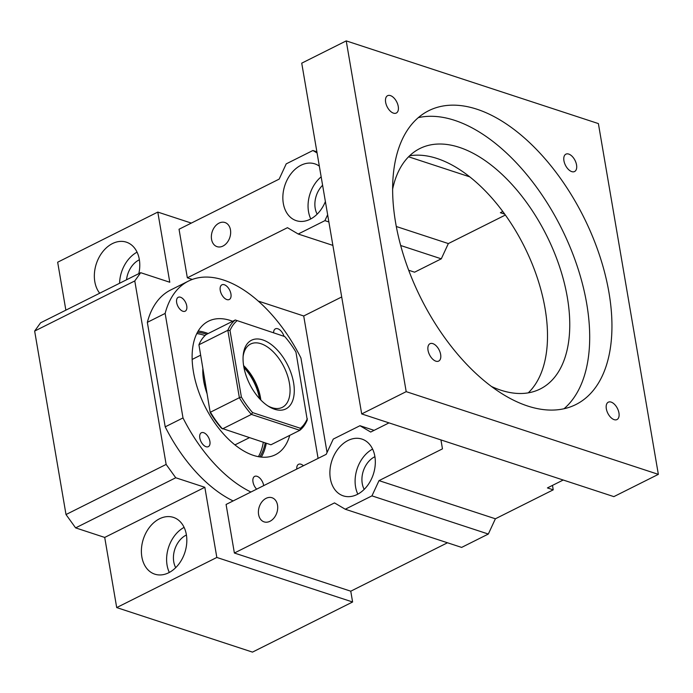 <?xml version="1.0" encoding="UTF-8"?>
<svg xmlns="http://www.w3.org/2000/svg" width="693" height="693" viewBox="0 0 693 693"><rect width="100%" height="100%" fill="white"/><g stroke="black" fill="none" stroke-linecap="round" stroke-linejoin="round"><path stroke-width="1.04" d="M332.883 245.391L298.207 234.017L287.465 227.685L187.335 277.806L179.037 229.244L279.158 179.115L286.218 163.869L312.915 150.502L317.082 152.954M298.207 234.017L324.904 220.651L327.642 214.743M211.556 239.319A12.699 9.269 108.2 0 1 214.969 226.524A12.699 9.269 108.2 0 1 224.965 222.522A12.699 9.269 108.2 0 1 230.466 229.851A12.699 9.269 108.2 0 1 227.061 242.645A12.699 9.269 108.2 0 1 217.056 246.656A12.699 9.269 108.2 0 1 211.556 239.319M325.389 201.542A29.877 21.812 108.2 0 1 296.249 220.651A29.877 21.812 108.2 0 1 283.316 203.395A29.877 21.812 108.2 0 1 291.337 173.293A29.877 21.812 108.2 0 1 314.873 163.869A29.877 21.812 108.2 0 1 319.334 166.155M504.729 214.137L500.372 212.708L502.797 211.495M408.575 156.783L469.759 176.854A134.442 74.411 63.4 0 0 437.04 158.48A134.442 74.411 63.4 0 0 409.58 155.804M396.309 226.507L448.345 243.572L441.285 258.827L414.587 272.193L408.688 270.253M505.37 215.029L448.345 243.572M361.694 413.929L301.732 63.167L346.231 40.887L598.388 123.588L658.35 474.358L613.851 496.63L361.694 413.929L406.193 391.649L658.35 474.358M528.257 392.853A134.442 74.411 63.4 0 0 540.947 289.899A134.442 74.411 63.4 0 0 469.759 176.854M312.915 150.502L316.883 151.802M447.496 542.766L350.762 591.198L234.381 553.023L334.502 502.901L345.253 509.234L461.633 547.409L488.331 534.043L495.391 518.788L553.239 489.83L552.477 485.386M66.008 514.544L34.65 331.072L134.78 280.942L166.138 464.423L66.008 514.544L75.615 527.884L104.712 537.43L116.701 607.579L252.477 652.113L352.607 601.992L350.762 591.198M258.238 301.065L303.716 315.982L341.701 296.968M303.716 315.982L327.053 452.494M324.904 220.651L328.872 221.951M400.684 245.504L441.285 258.827M187.335 277.806L192.299 279.435M166.138 464.423L175.745 477.763L204.833 487.3L216.831 557.458L352.607 601.992M234.381 553.023L226.083 504.461L326.204 454.331L333.264 439.085L359.962 425.719L370.703 432.051L389.007 422.886M191.329 223.085L157.796 212.084L169.785 282.242L140.688 272.695L134.78 280.942M318.087 458.394L300.927 357.96A119.508 66.147 63.4 0 0 188.47 281.089L170.669 289.995A119.508 66.147 63.4 0 0 147.34 322.34L165.211 426.845A119.508 66.147 63.4 0 0 233.125 500.926M321.162 176.836A29.877 21.812 -71.8 0 0 308.524 211.668A29.877 21.812 -71.8 0 0 310.776 218.927M406.193 391.649L346.231 40.887M432.839 343.624A9.711 5.371 63.4 0 0 429.989 343.711A9.711 5.371 63.4 0 0 428.603 352.572A9.711 5.371 63.4 0 0 435.836 361.166A9.711 5.371 63.4 0 0 438.686 361.079A9.711 5.371 63.4 0 0 440.072 352.217A9.711 5.371 63.4 0 0 432.839 343.624M390.445 95.599A9.711 5.371 63.4 0 0 387.595 95.686A9.711 5.371 63.4 0 0 386.209 104.539A9.711 5.371 63.4 0 0 393.442 113.132A9.711 5.371 63.4 0 0 396.292 113.046A9.711 5.371 63.4 0 0 397.678 104.193A9.711 5.371 63.4 0 0 390.445 95.599M495.391 518.788L379.01 480.621L442.463 448.856L440.973 439.934M553.239 489.83L547.418 487.924L563.201 480.024M442.463 448.856L440.939 439.925M491.432 386.46A134.442 74.411 63.4 0 0 500.796 390.176A134.442 74.411 63.4 0 0 540.228 388.981A134.442 74.411 63.4 0 0 559.442 266.346A134.442 74.411 63.4 0 0 459.286 147.34A134.442 74.411 63.4 0 0 419.854 148.545A134.442 74.411 63.4 0 0 392.636 189.111M571.742 171.613A9.711 5.371 63.4 0 0 574.592 171.526A9.711 5.371 63.4 0 0 575.978 162.673A9.711 5.371 63.4 0 0 568.745 154.08A9.711 5.371 63.4 0 0 565.895 154.167A9.711 5.371 63.4 0 0 564.509 163.02A9.711 5.371 63.4 0 0 571.742 171.613M614.137 419.646A9.711 5.371 63.4 0 0 616.987 419.56A9.711 5.371 63.4 0 0 618.373 410.698A9.711 5.371 63.4 0 0 611.139 402.105A9.711 5.371 63.4 0 0 608.298 402.191A9.711 5.371 63.4 0 0 606.903 411.053A9.711 5.371 63.4 0 0 614.137 419.646M374.099 430.353L359.962 425.719M65.861 310.161L57.666 262.214L157.796 212.084M34.65 331.072L40.566 322.825L140.688 272.695M116.701 607.579L216.831 557.458M379.01 480.621L371.95 495.867L488.331 534.043M371.95 495.867L345.253 509.234M322.6 185.265A20.911 15.272 -71.8 0 0 315.202 208.324A20.911 15.272 -71.8 0 0 317.16 214.154M139.371 259.78A20.911 15.272 -71.8 0 0 126.533 279.781M374.913 456.704A20.911 15.272 -71.8 0 0 362.248 483.541A20.911 15.272 -71.8 0 0 364.197 489.371M186.417 534.996A20.911 15.272 -71.8 0 0 173.752 561.841A20.911 15.272 -71.8 0 0 175.701 567.662M104.712 537.43L204.833 487.3M175.745 477.763L75.615 527.884M141.857 556.912A29.877 21.812 108.2 0 1 149.879 526.81A29.877 21.812 108.2 0 1 173.415 517.385A29.877 21.812 108.2 0 1 186.356 534.632A29.877 21.812 108.2 0 1 178.335 564.734A29.877 21.812 108.2 0 1 154.799 574.159A29.877 21.812 108.2 0 1 141.857 556.912M258.602 514.535A12.699 9.269 108.2 0 1 262.006 501.741A12.699 9.269 108.2 0 1 272.011 497.739A12.699 9.269 108.2 0 1 277.512 505.067A12.699 9.269 108.2 0 1 274.099 517.862A12.699 9.269 108.2 0 1 264.094 521.872A12.699 9.269 108.2 0 1 258.602 514.535M330.353 478.612A29.877 21.812 108.2 0 1 338.383 448.51A29.877 21.812 108.2 0 1 361.919 439.085A29.877 21.812 108.2 0 1 374.852 456.34A29.877 21.812 108.2 0 1 366.831 486.443A29.877 21.812 108.2 0 1 343.295 495.867A29.877 21.812 108.2 0 1 330.353 478.612M99.705 293.217A29.877 21.812 108.2 0 1 94.811 281.696A29.877 21.812 108.2 0 1 102.841 251.594A29.877 21.812 108.2 0 1 126.377 242.169A29.877 21.812 108.2 0 1 139.31 259.416A29.877 21.812 108.2 0 1 138.817 273.631M165.211 426.845L183.004 417.931A119.508 66.147 63.4 0 0 250.927 492.021M147.34 322.34L165.142 313.427L183.004 417.931M188.47 281.089A119.508 66.147 63.4 0 0 165.142 313.427M476.923 109.217A164.319 90.948 63.4 0 0 428.733 110.689A164.319 90.948 63.4 0 0 405.249 260.577A164.319 90.948 63.4 0 0 527.659 406.02A164.319 90.948 63.4 0 0 575.848 404.556A164.319 90.948 63.4 0 0 599.332 254.669A164.319 90.948 63.4 0 0 476.923 109.217M564.033 408.74A164.319 90.948 63.4 0 0 573.354 255.362A164.319 90.948 63.4 0 0 454.677 120.357A164.319 90.948 63.4 0 0 418.295 117.637M137.058 252.157A29.877 21.812 -71.8 0 0 119.568 283.272M372.6 449.081A29.877 21.812 -71.8 0 0 355.57 486.884A29.877 21.812 -71.8 0 0 357.822 494.144M184.104 527.373A29.877 21.812 -71.8 0 0 167.074 565.176A29.877 21.812 -71.8 0 0 169.326 572.435M232.64 321.283A74.688 41.337 63.4 0 0 230.431 320.495A74.688 41.337 63.4 0 0 208.532 321.162A74.688 41.337 63.4 0 0 197.851 389.293A74.688 41.337 63.4 0 0 253.499 455.405A74.688 41.337 63.4 0 0 275.398 454.738A74.688 41.337 63.4 0 0 289.752 435.36M180.501 297.228A7.77 4.297 63.4 0 0 178.222 297.297A7.77 4.297 63.4 0 0 177.113 304.383A7.77 4.297 63.4 0 0 182.9 311.261A7.77 4.297 63.4 0 0 185.178 311.192A7.77 4.297 63.4 0 0 186.287 304.106A7.77 4.297 63.4 0 0 180.501 297.228M224.324 284.745A8.212 4.548 63.4 0 0 221.916 284.814A8.212 4.548 63.4 0 0 220.738 292.307A8.212 4.548 63.4 0 0 226.862 299.584A8.212 4.548 63.4 0 0 229.27 299.506A8.212 4.548 63.4 0 0 230.448 292.013A8.212 4.548 63.4 0 0 224.324 284.745M283.922 336.01A8.212 4.548 63.4 0 0 277.806 328.768A8.212 4.548 63.4 0 0 275.398 328.837A8.212 4.548 63.4 0 0 273.596 332.545M206.055 446.725A7.77 4.297 63.4 0 0 208.333 446.656A7.77 4.297 63.4 0 0 209.442 439.57A7.77 4.297 63.4 0 0 203.655 432.692A7.77 4.297 63.4 0 0 201.377 432.761A7.77 4.297 63.4 0 0 200.268 439.847A7.77 4.297 63.4 0 0 206.055 446.725M263.695 485.628A8.212 4.548 63.4 0 0 257.068 476.316A8.212 4.548 63.4 0 0 254.66 476.386A8.212 4.548 63.4 0 0 256.644 489.154M303.421 465.739A8.212 4.548 63.4 0 0 300.961 464.232A8.212 4.548 63.4 0 0 298.553 464.301A8.212 4.548 63.4 0 0 296.786 469.057M208.169 333.532A74.688 41.337 63.4 0 0 205.96 332.744A74.688 41.337 63.4 0 0 198.181 331.055M261.278 457.094A74.688 41.337 63.4 0 0 266.285 443.26M206.705 334.269A73.198 40.515 63.4 0 0 206.193 334.095A73.198 40.515 63.4 0 0 197.444 332.345M259.806 456.912A73.198 40.515 63.4 0 0 265.211 442.905M196.795 333.602A73.198 40.515 -116.6 0 1 203.967 335.204A73.198 40.515 -116.6 0 1 205.041 335.577M263.297 442.281A73.198 40.515 -116.6 0 1 258.411 456.678M200.424 355.284L193.867 358.567A47.8 26.455 63.4 0 0 192.169 359.572M234.849 444.819A47.8 26.455 63.4 0 0 236.668 444.057L249.35 437.707M259.52 398.614A37.491 20.755 63.4 0 0 243.936 367.498M260.196 399.35A38.392 21.249 63.4 0 0 243.763 366.519M206.765 392.377A49.298 27.287 -116.6 0 1 202.85 369.473M307.328 418.659A62.742 34.728 -116.6 0 1 300.424 428.291L299.852 430.301L251.394 414.414A64.232 35.551 -116.6 0 1 239.371 397.704L210.447 412.188A64.232 35.551 -116.6 0 0 222.47 428.889L251.394 414.414L252.59 412.604A62.742 34.728 -116.6 0 1 241.381 397.028L230.007 330.5L227.85 330.301L198.926 344.785A64.232 35.551 -116.6 0 1 206.332 334.45L235.256 319.975L284.736 336.555A62.742 34.728 -116.6 0 1 295.954 352.131L307.259 419.975A64.232 35.551 -116.6 0 1 299.852 430.301L270.928 444.785L221.439 428.205A62.742 34.728 -116.6 0 1 210.23 412.63L198.926 344.785L210.23 412.63M206.93 393.321A48.701 26.949 -116.6 0 1 202.824 369.308M284.736 336.555L235.256 319.975A64.232 35.551 -116.6 0 0 227.85 330.301L239.371 397.704L241.381 397.028M252.59 412.604L300.424 428.291M230.007 330.5A62.742 34.728 -116.6 0 1 236.911 320.868M262.742 339.908A38.392 21.249 -116.6 0 1 293.589 382.753A38.392 21.249 -116.6 0 1 274.593 409.251A38.392 21.249 -116.6 0 1 268.884 406.557A38.392 21.249 -116.6 0 1 243.2 355.249A38.392 21.249 -116.6 0 1 262.742 339.908M243.096 356.6A35.404 19.595 -116.6 0 1 250.589 344.04A35.404 19.595 -116.6 0 1 260.975 343.719A35.404 19.595 -116.6 0 1 287.352 375.06A35.404 19.595 -116.6 0 1 282.285 407.354A35.404 19.595 -116.6 0 1 271.907 407.666A35.404 19.595 -116.6 0 1 267.741 405.821M243.607 365.609A35.404 19.595 -116.6 0 1 260.837 400.017"/></g></svg>
